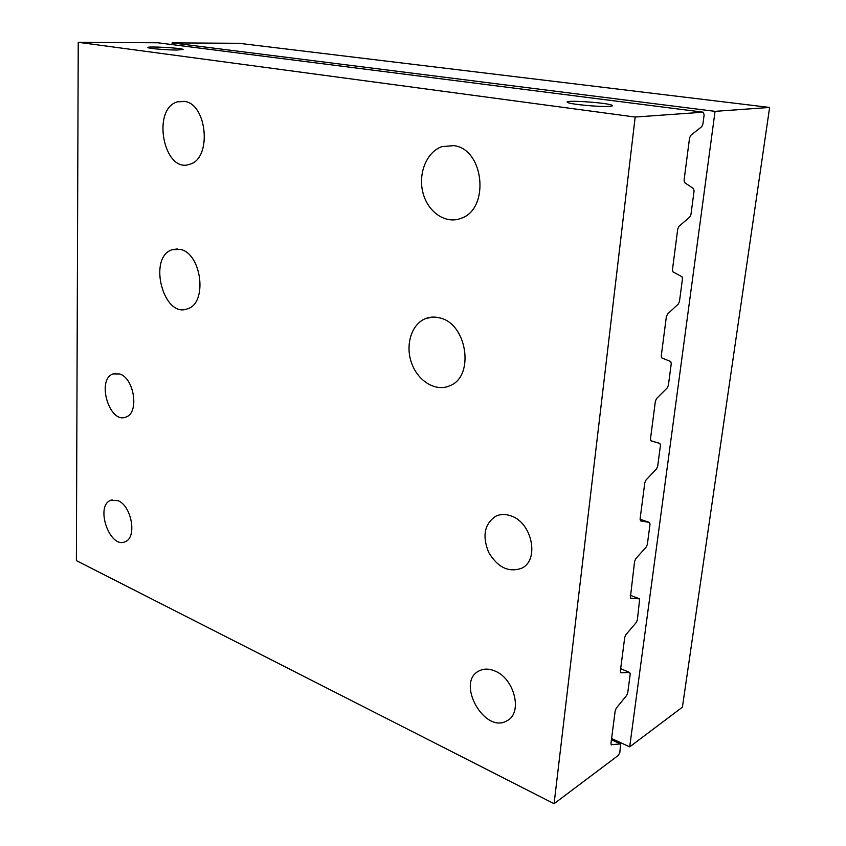 <?xml version="1.0" encoding="UTF-8"?>
<svg xmlns="http://www.w3.org/2000/svg" width="846" height="846" viewBox="0 0 846 846"><rect width="100%" height="100%" fill="white"/><g stroke="black" fill="none" stroke-linecap="round" stroke-linejoin="round"><path stroke-width="1.27" d="M180.346 249.39C201.686 253.43 207.725 302.974 187.759 308.705C163.627 319.217 147.31 257.321 172.203 249.686L180.346 249.39M650.743 440.692L659.922 443.431L651.029 440.893L650.479 438.958L655.375 401.268L656.528 398.603L667.251 387.902L668.393 385.268L671.259 363.621L670.73 361.559L661.667 357.858L661.276 355.849L666.341 316.764L667.515 314.088L678.333 304L679.486 301.356L682.458 278.905L682.024 276.748L672.908 271.852L672.464 269.641L677.731 229.086L678.915 226.39L689.818 216.988L690.992 214.324L694.069 191.037L693.593 188.669L684.573 182.588L684.076 180.166L689.543 138.046L690.748 135.349L701.746 126.667L702.931 124.002L704.136 114.866L703.216 112.19L635.166 117.044L554.088 803.7L618.363 755.362L619.864 752.348L620.594 743.898L611.087 744.734M184.09 101.34C207.281 103.424 212.124 158.731 189.842 164.209C163.965 174.287 151.011 108.859 177.597 101.795L184.09 101.34M177.226 50.03C167.127 50.073 148.262 48.486 147.955 47.588C145.713 46.022 182.292 47.968 183.106 49.449L177.226 50.03M609.173 106.385C599.486 107.104 569.337 104.195 567.497 102.387C562.389 99.627 608.708 102.726 612.155 105.369C612.916 105.877 611.922 106.215 609.173 106.385M118.028 500.663C131.659 505.823 137.211 537.57 125.261 541.673C110.001 549.445 94.752 506.109 110.646 500.335L118.028 500.663M620.657 668.7L629.678 672.507L620.89 672.803L620.33 671.28L624.729 637.366L625.839 634.733L636.287 622.466L637.376 619.864L639.682 598.862L630.587 598.175M119.656 373.964C134.281 378.162 139.421 412.859 126.107 416.972C109.673 424.671 96.01 379.537 113.047 373.921L119.656 373.964M640.062 519.233L649.495 522.447L640.634 520.914L640.073 519.127L644.8 482.77L645.932 480.105L656.57 468.843L657.691 466.22L660.451 445.334L659.922 443.431M495.164 671.111C514.611 678.809 522.87 713.167 507.103 720.697C484.631 734.624 455.444 682.214 479.037 670.92C483.785 668.456 489.157 668.52 495.164 671.111M611.51 744.924L610.949 743.539L615.201 710.746L616.29 708.134L626.653 695.423L627.732 692.842L630.228 673.998L629.678 672.507M510.815 515.827C532.145 522.31 539.843 560.369 521.496 568.311C508.562 572.742 497.596 567.391 488.597 552.248C482.104 535.93 484.462 523.938 495.682 516.272C500.293 514.061 505.337 513.913 510.815 515.827M630.312 598.059L634.585 561.416L635.706 558.772L646.249 546.981L647.359 544.369L650.024 524.203L649.495 522.447M439.55 317.863C467.246 323.384 474.987 376.756 449.607 385.839C435.743 392.047 417.987 381.176 411.642 363.22C405.075 345.348 411.293 324.399 425.274 318.709C429.789 316.869 434.548 316.584 439.55 317.863M453.541 145.607C484.314 148.642 490.12 209.427 460.816 218.395C445.609 224.349 427.981 212.209 423.032 193.036C417.839 173.948 426.447 152.069 441.802 146.665L453.541 145.607M554.088 803.7L76.383 560.612L78.234 42.3L157.885 42.786L703.216 112.19M78.234 42.3L635.166 117.044M172.045 44.595L172.087 42.882L238.995 43.294L769.617 107.442L682.405 707.193L629.688 746.849L611.595 738.526M172.087 42.882L715.06 111.344L769.617 107.442M715.06 111.344L629.688 746.849M630.196 595.246L639.417 598.757M611.436 739.742L620.266 743.803M177.48 248.925L172.203 249.686M185.02 101.52L177.597 101.795M612.155 105.369L612.092 105.972M112.211 499.849L110.646 500.335M115.595 373.35L113.047 373.921M620.657 668.678L629.731 672.507M431.936 317.123L425.274 318.709M453.773 145.639L441.802 146.665M611.447 739.69L620.382 743.803"/></g></svg>
